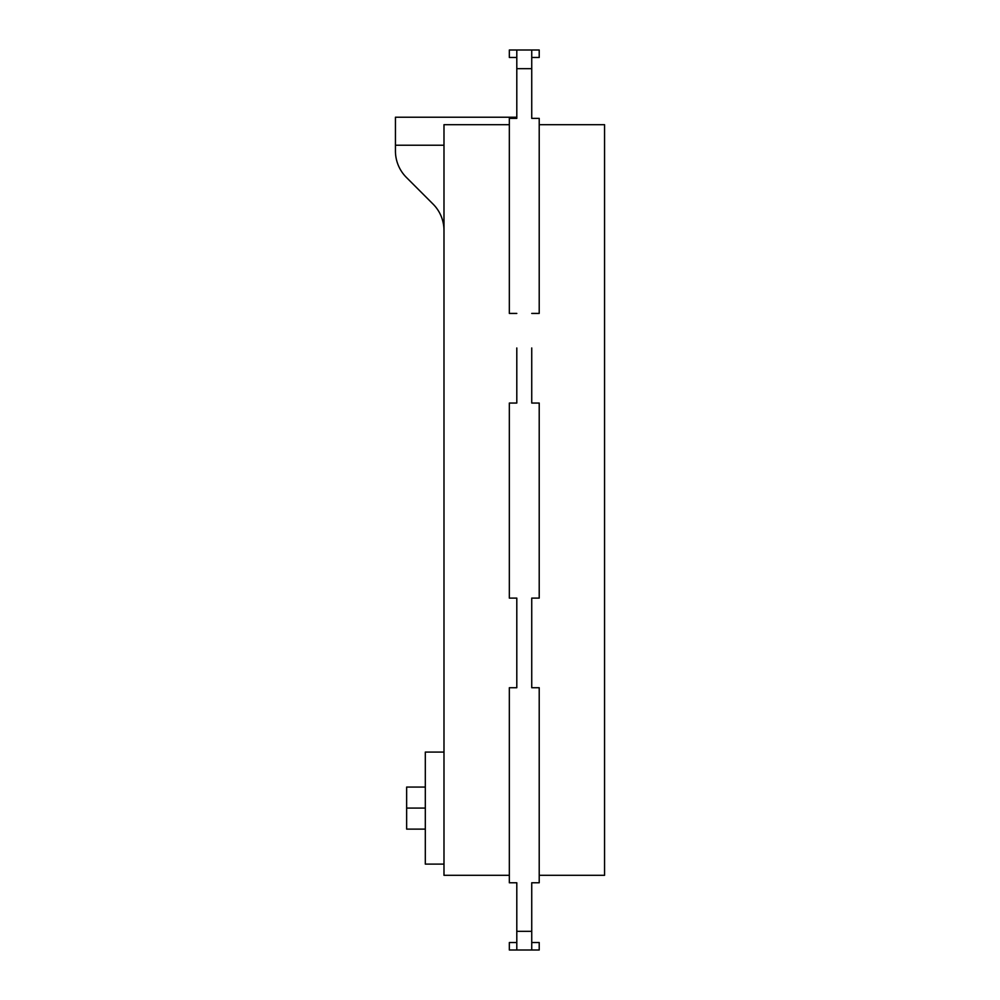 <?xml version="1.0" encoding="UTF-8"?>
<svg xmlns="http://www.w3.org/2000/svg" width="1000" height="1000" viewBox="0 0 1000 1000"><rect width="100%" height="100%" fill="white"/><g stroke="black" fill="none" stroke-linecap="round" stroke-linejoin="round"><path stroke-width="1.5" d="M516.8 68.675L531.737 68.675L531.737 50L516.8 50L516.8 118.375L516.8 117.225L395.438 117.225L395.438 151A37.35 37.35 0 0 0 406.375 177.4L433.05 204.075A37.35 37.35 0 0 1 443.988 230.487M395.438 145.225L443.988 145.225M425.312 787.075L406.637 787.075L406.637 808.088L425.312 808.088M425.312 829.112L406.637 829.112L406.637 808.088M443.988 752.075L425.312 752.075L425.312 864.112L443.988 864.112M516.8 931.325L516.8 950L531.737 950L531.737 931.325L516.8 931.325L516.8 882.775L509.338 882.775L509.338 687.725L516.8 687.725L516.8 598.1L509.338 598.1L509.338 403.05L516.8 403.05L516.8 347.975M509.338 875.312L443.988 875.312L443.988 124.688L509.338 124.688M516.8 313.425L509.338 313.425L509.338 118.375L516.8 118.375M531.737 347.975L531.737 403.05L539.212 403.05L539.212 598.1L531.737 598.1L531.737 687.725L539.212 687.725L539.212 882.775L531.737 882.775L531.737 931.325M531.737 313.425L539.212 313.425L539.212 118.375L531.737 118.375L531.737 68.675M516.8 368.512L516.8 403.05M516.8 598.1L516.8 632.65M516.8 653.188L516.8 687.725M531.737 950L539.212 950L539.212 942.525L531.737 942.525M516.8 942.525L509.338 942.525L509.338 950L516.8 950M516.8 50L509.338 50L509.338 57.475L516.8 57.475M531.737 57.475L539.212 57.475L539.212 50L531.737 50M531.737 687.725L531.737 653.188M531.737 632.65L531.737 598.1M531.737 403.05L531.737 368.512M539.212 124.688L604.562 124.688L604.562 875.312L539.212 875.312"/></g></svg>
